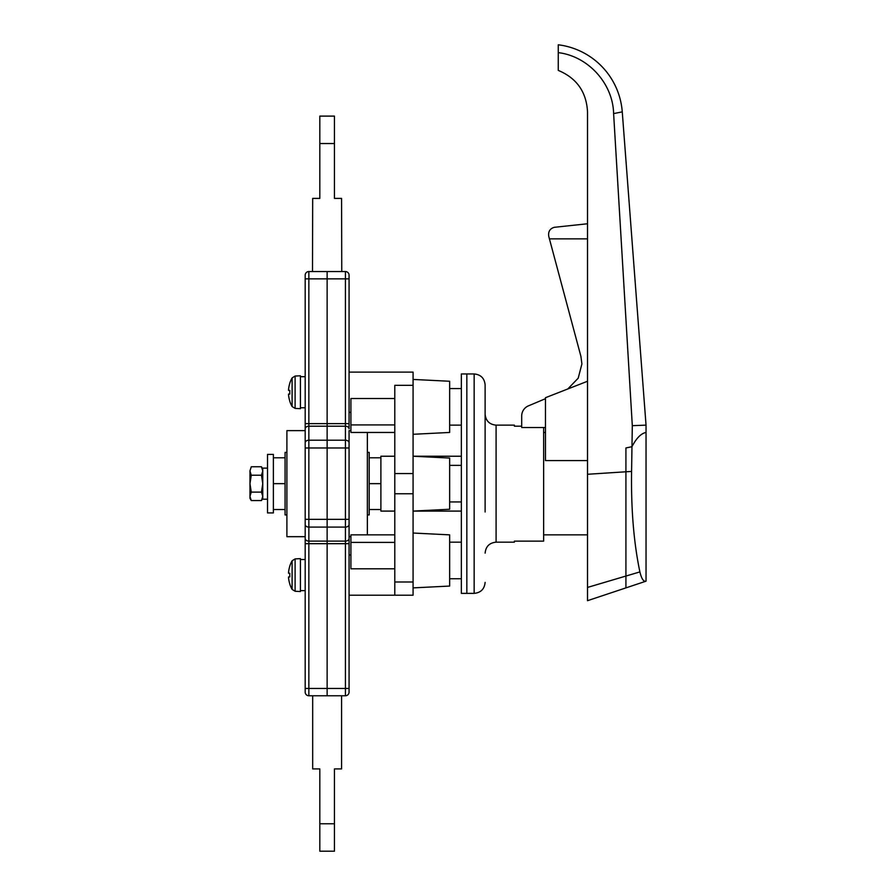 <?xml version="1.0" encoding="UTF-8"?>
<svg xmlns="http://www.w3.org/2000/svg" width="896" height="896" viewBox="0 0 896 896"><rect width="100%" height="100%" fill="white"/><g stroke="black" fill="none" stroke-linecap="round" stroke-linejoin="round"><path stroke-width="1.34" d="M286.899 514.931L285.074 514.931L285.074 452.39L286.899 452.39M312.682 695.766L312.682 768.914L319.816 768.914L319.816 851.2L334.443 851.2L334.443 768.914L341.578 768.914L341.578 695.766L345.419 695.766L327.13 695.766L327.13 271.544L327.13 695.766L308.851 695.766A3.662 3.662 0 0 1 305.189 692.115L305.189 519.344L305.189 536.682L286.899 536.682L286.899 430.629L305.189 430.629M305.189 538.518A3.662 2.587 180 0 0 308.851 541.106L345.419 541.106L345.419 519.344L305.189 519.344L305.189 275.195A3.662 3.662 0 0 1 308.851 271.544L308.851 695.766A3.662 3.662 0 0 1 305.189 692.115M312.502 271.544L312.682 198.397L319.816 198.397L319.816 116.11L334.443 116.11L334.443 198.397L341.578 198.397L341.757 271.544M305.189 278.858L345.419 278.858L345.419 271.544L308.851 271.544A3.662 3.662 0 0 0 305.189 275.195M367.36 452.39L369.186 452.39L369.186 514.931L367.36 514.931M367.36 432.454L367.36 534.856M350.907 430.629L349.07 430.629L349.07 536.682L350.907 536.682M345.419 271.544A3.662 3.662 0 0 1 349.07 275.195L349.07 428.803A3.662 2.587 180 0 0 345.419 426.216L345.419 278.858L349.07 278.858M305.189 447.978L345.419 447.978L345.419 519.344L349.07 519.344L349.07 692.115A3.662 3.662 0 0 1 345.419 695.766L345.419 541.106A3.662 2.587 180 0 0 349.07 538.518M305.189 442.803A3.662 2.587 180 0 1 308.851 440.216L345.419 440.216A3.662 2.587 180 0 1 349.07 442.803L349.07 447.978L345.419 447.978L345.419 426.216L308.851 426.216A3.662 2.587 180 0 0 305.189 428.803M349.07 554.971L350.907 554.971M349.07 595.202L394.789 595.202L394.789 581.885L394.789 595.202L413.078 595.202L394.789 595.202M349.07 372.109L413.078 372.109L413.078 595.202M349.07 412.339L350.907 412.339M461.35 456.232L413.078 456.232L449.646 458.058L449.646 509.253L413.078 511.09L461.35 511.09M413.078 587.888L449.646 586.062L449.646 534.856L413.078 533.03M413.078 379.434L449.646 381.259L449.646 432.454L413.078 434.291M394.789 432.454L350.907 432.454L350.907 398.518L394.789 398.518M394.789 534.856L350.907 534.856L350.907 568.803L394.789 568.803M413.078 385.336L394.789 385.336L394.789 581.885M413.078 493.763L394.789 493.763M413.078 473.558L394.789 473.558M289.822 573.261L288.568 573.261L289.822 573.261A28.918 25.883 90 0 0 289.822 576.912A28.918 25.883 90 0 1 289.822 573.261L288.568 573.261L289.822 573.261L288.568 573.261L288.568 572.163A29.198 29.198 0 0 1 289.822 566.149A29.198 29.198 0 0 0 288.568 572.163M288.568 576.912L289.822 576.912L288.568 576.912L289.822 576.912L288.568 576.912L288.568 578.01A29.198 29.198 0 0 0 289.822 584.024L289.822 584.024A29.198 29.198 0 0 1 288.568 578.01M289.766 401.184A29.254 29.254 0 0 0 292.107 406.549L292.107 377.91A29.254 29.254 0 0 0 289.766 383.264L289.822 383.298A29.198 29.198 0 0 0 288.568 389.301L288.568 390.398L289.822 390.398A28.918 25.883 90 0 0 289.822 394.061L288.568 394.061L288.568 395.158A29.198 29.198 0 0 0 289.822 401.162L289.822 401.162A29.198 29.198 0 0 1 288.568 395.158M295.109 408.408L292.107 406.549L295.109 408.408L295.109 376.051L292.107 377.91L295.109 376.051L300.429 375.771L300.429 408.688L295.109 408.408L300.429 408.688M288.568 394.061L289.822 394.061A28.918 25.883 90 0 1 289.822 390.398L288.568 390.398L289.822 390.398M289.766 383.264L289.822 383.298A29.198 29.198 0 0 0 288.568 389.301M300.429 407.77L305.189 407.77M289.766 584.046A29.254 29.254 0 0 0 292.107 589.4L292.107 560.773A29.254 29.254 0 0 0 289.766 566.126L289.766 566.126M300.429 575.086L300.429 591.539L295.109 591.259L295.109 558.902L300.429 558.634L300.429 575.086M300.429 590.632L305.189 590.632M285.074 457.8L273.37 457.8M285.074 483.661L273.37 483.661L273.37 512.915L267.523 512.915L267.523 454.395L273.37 454.395L273.37 483.661M285.074 509.522L273.37 509.522M249.962 470.994L251.272 475.216L249.962 483.661L249.962 470.994L251.272 466.76L249.962 470.859M267.523 468.115L262.763 468.115L262.763 499.195L267.523 499.195M249.962 496.462L251.272 500.55L261.464 500.55L262.763 496.328L261.464 492.106L262.763 483.661L261.464 475.216L262.763 470.994L261.464 466.76L251.272 466.76M249.962 496.328L251.272 492.106L249.962 483.661L249.962 498.288L251.272 500.55M251.272 475.216L261.464 475.216M251.272 492.106L261.464 492.106M474.152 373.946L466.838 373.946L466.838 593.376L461.35 593.376L461.35 373.946L466.838 373.946L466.838 593.376L474.152 593.376L474.152 373.946C480.816 374.595 484.467 378.246 485.117 384.91L485.117 511.997M514.382 541.139L543.637 541.139L514.382 541.139L514.382 542.17L496.093 542.17L496.093 425.141C489.429 424.491 485.766 420.84 485.117 414.176L485.117 455.314M545.462 398.698L528.416 405.866A10.976 10.976 0 0 0 521.696 415.979L521.696 427.526L545.462 427.526L543.637 427.526L543.637 541.139M496.093 425.141L514.382 425.141L514.382 426.182L521.696 426.182M394.789 456.232L380.89 456.232L380.89 511.09L394.789 511.09M587.518 223.765L554.277 227.315C549.909 228.637 548.061 231.65 548.755 236.354L580.91 356.362L581.907 363.933L578.2 378.19L567.773 388.987M587.518 381.259L545.462 397.712L545.462 460.6L587.518 460.6M631.579 471.43L625.923 471.789L625.923 447.955L625.923 576.05L639.89 571.917C633.797 542.774 631.019 509.286 631.579 471.43L631.971 446.701L625.923 447.955L631.971 446.701C636.384 438.155 641.077 433.406 646.038 432.454L646.038 425.141L632.307 425.667L631.971 446.701C636.384 438.155 641.077 433.406 646.038 432.454L646.038 581.179C643.586 581.907 641.547 578.816 639.89 571.917C641.547 578.816 643.586 581.907 646.038 581.179L625.923 587.888L625.923 576.05L587.518 587.429L587.518 600.69L625.923 587.888L625.923 471.789L587.518 474.275L587.518 594.574M587.518 599.066L587.518 600.69M646.038 425.141L622.261 111.866A73.147 73.147 0 0 0 558.264 44.8L558.264 70.403C576.654 78.075 586.41 91.874 587.518 111.776L587.518 474.275M632.307 425.667L613.614 113.602C612.965 83.462 588.045 56.157 558.264 52.64M622.261 111.866L613.614 113.602M369.186 483.661L380.89 483.661M369.186 509.522L380.89 509.522M369.186 457.8L380.89 457.8M349.07 423.629L305.189 423.629M349.07 524.518A3.662 2.587 180 0 1 345.419 527.094L308.851 527.094A3.662 2.587 180 0 1 305.189 524.518M349.07 543.682L305.189 543.682M349.07 688.453L305.189 688.453M319.816 823.771L334.443 823.771M319.816 143.539L334.443 143.539M350.907 424.917L394.789 424.917M350.907 542.405L394.789 542.405M413.078 581.986L394.789 581.986M549.427 238.862L587.518 238.862M292.107 589.4L295.109 591.259L292.107 589.4M292.107 560.773L295.109 558.902L292.107 560.773M300.429 376.69L305.189 376.69M300.429 559.541L305.189 559.541M262.763 498.288L261.464 500.55M262.763 469.034L261.464 466.76M474.152 593.376C480.816 592.726 484.467 589.064 485.117 582.4M449.646 425.141L461.35 425.141M449.646 501.939L461.35 501.939M449.646 578.738L461.35 578.738M449.646 542.17L461.35 542.17M449.646 465.371L461.35 465.371M449.646 388.573L461.35 388.573M496.093 542.17C489.429 542.819 485.766 546.482 485.117 553.146M543.637 534.856L587.518 534.856M543.637 432.454L545.462 432.454"/></g></svg>
